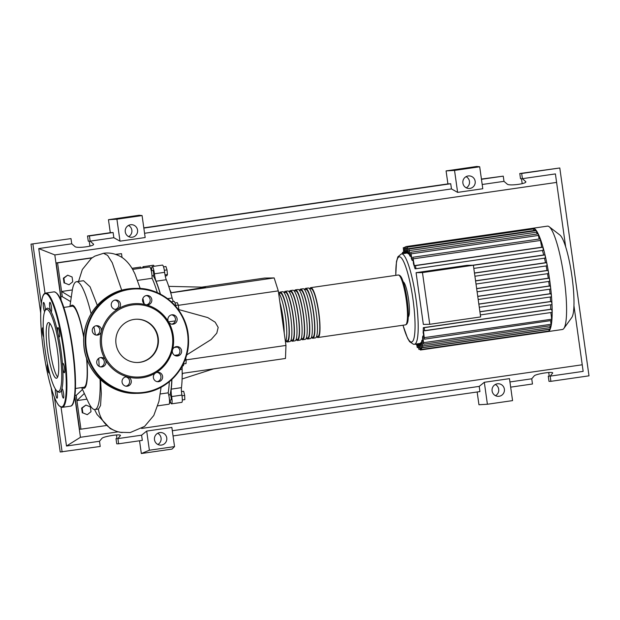 <?xml version="1.0" encoding="UTF-8"?>
<svg xmlns="http://www.w3.org/2000/svg" width="620" height="620" viewBox="0 0 620 620"><rect width="100%" height="100%" fill="white"/><g stroke="black" fill="none" stroke-linecap="round" stroke-linejoin="round"><path stroke-width="0.93" d="M404.418 247.752L403.232 247.775L404.426 247.597M403.232 247.775L404.325 253.448M153.218 275.699A64.798 11.276 81.8 0 1 160.301 294.105M171.771 379.564A64.798 11.276 81.8 0 1 169.919 394.8M168.733 394.971L170.252 394.746A2.627 0.457 81.8 0 1 170.694 395.506A2.627 0.457 81.8 0 1 171.19 398.311A2.627 0.457 81.8 0 1 171.004 399.946L169.485 400.164M151.264 270.676L152.784 270.46A2.627 0.457 81.8 0 1 153.62 273.048A2.627 0.457 81.8 0 1 153.535 275.652L152.016 275.869M201.709 287.153L264.5 278.078L274.164 277.923L278.287 290.881L178.358 305.319M274.164 277.923L170.725 292.873M170.702 292.795L205.429 287.238L168.725 286.355M278.287 290.881L285.96 345.441L285.479 358.469L182.187 373.395M285.96 345.441L186.101 359.871M186.636 354.95L211.172 339.52L216.799 333.134L218.178 327.399L215.179 322.199L207.778 317.595L178.963 309.628M182.536 373.341A47.236 8.215 81.8 0 1 182.179 375.201M169.865 289.943A47.236 8.215 81.8 0 1 171.236 292.717M163.525 266.856L165.928 266.507L167.005 269.894L167.439 274.536L166.788 275.792L165.238 276.008M165.021 274.885L167.439 274.536M164.339 270.281L167.005 269.894M175.677 305.42L178.32 305.04L177.25 302.653L175.026 302.971M178.901 310.387L178.32 305.04M178.56 309.899L178.994 309.837M184.838 360.352L186.155 360.166L185.729 357.911M183.652 363.909L186.031 363.568L186.155 360.166M182.327 399.954L184.838 399.59L184.675 395.428L183.667 391.274L181.466 391.483M182.001 395.816L184.675 395.428M181.474 391.592L183.667 391.274M151.613 270.63A7.874 1.372 -98.2 0 0 151.691 269.049A6.564 1.139 -98.2 0 1 152.225 266.561L162.456 265.081A6.564 1.139 -98.2 0 1 164.641 272.32L154.411 273.8A7.874 1.372 -98.2 0 0 156.062 281.209L166.292 279.728A7.874 1.372 81.8 0 1 164.641 272.32M173.608 301.444A7.874 1.372 81.8 0 1 172.112 298.003A65.317 11.362 -98.2 0 0 166.292 279.728M160.441 294.182A65.317 11.362 -98.2 0 0 156.062 281.209M181.458 387.655L171.228 389.135A7.874 1.372 -98.2 0 0 171.662 396.567L181.892 395.087A7.874 1.372 81.8 0 1 181.458 387.655A65.317 11.362 -98.2 0 0 182.133 369.28A7.874 1.372 81.8 0 1 182.528 365.94M171.228 389.135A65.317 11.362 -98.2 0 0 171.903 379.44M171.662 396.567A6.564 1.139 -98.2 0 1 171.57 403.837A6.564 1.139 -98.2 0 1 170.291 401.38A7.874 1.372 -98.2 0 0 169.88 400.109M154.411 273.8A6.564 1.139 -98.2 0 0 152.225 266.561M143.91 267.762A6.564 1.139 -98.2 0 0 143.104 266.709A6.564 1.139 -98.2 0 0 142.631 267.949M171.57 403.837L181.8 402.364A6.564 1.139 -98.2 0 0 181.892 395.087M182.233 365.986L183.125 365.854A6.564 1.139 -98.2 0 0 183.66 363.119M175.886 306.497A6.564 1.139 -98.2 0 0 174.018 301.382L171.314 301.777M154.14 266.282A6.564 1.139 -98.2 0 0 153.334 265.228L143.104 266.709M309.69 288.866A25.195 4.386 81.8 0 1 310.775 287.649A25.195 4.386 81.8 0 1 318.796 312.511A25.195 4.386 81.8 0 1 317.983 337.512A25.195 4.386 81.8 0 1 316.595 336.652M283.96 331.251A24.141 4.2 -98.2 0 0 282.805 317.688A24.141 4.2 -98.2 0 0 280.155 304.149M312.868 338.257L315.425 337.885A25.195 4.386 -98.2 0 0 316.239 312.883A25.195 4.386 -98.2 0 0 308.217 288.013L305.66 288.385A25.195 4.386 81.8 0 1 313.681 313.247A25.195 4.386 81.8 0 1 312.868 338.257A25.195 4.386 81.8 0 1 311.48 337.396M304.575 289.602A25.195 4.386 81.8 0 1 305.66 288.385M307.753 338.993L310.31 338.621A25.195 4.386 -98.2 0 0 311.124 313.619A25.195 4.386 -98.2 0 0 303.103 288.757L300.545 289.122A25.195 4.386 81.8 0 1 308.566 313.991A25.195 4.386 81.8 0 1 307.753 338.993A25.195 4.386 81.8 0 1 306.365 338.132M299.46 290.338A25.195 4.386 81.8 0 1 300.545 289.122M302.637 339.729L305.195 339.365A25.195 4.386 -98.2 0 0 306.009 314.356A25.195 4.386 -98.2 0 0 297.988 289.494L295.43 289.865A25.195 4.386 81.8 0 1 303.451 314.728A25.195 4.386 81.8 0 1 302.637 339.729A25.195 4.386 81.8 0 1 301.25 338.869M294.337 291.082A25.195 4.386 81.8 0 1 295.43 289.865M297.522 340.473L300.08 340.101A25.195 4.386 -98.2 0 0 300.894 315.099A25.195 4.386 -98.2 0 0 292.873 290.23L290.315 290.602A25.195 4.386 81.8 0 1 298.336 315.464A25.195 4.386 81.8 0 1 297.522 340.473A25.195 4.386 81.8 0 1 296.135 339.613M289.222 291.819A25.195 4.386 81.8 0 1 290.315 290.602M292.408 341.209L294.965 340.837A25.195 4.386 -98.2 0 0 295.779 315.836A25.195 4.386 -98.2 0 0 287.757 290.974L285.2 291.338A25.195 4.386 81.8 0 1 293.221 316.208A25.195 4.386 81.8 0 1 292.408 341.209A25.195 4.386 81.8 0 1 291.012 340.349M284.107 292.562A25.195 4.386 81.8 0 1 285.2 291.338M287.293 341.953L289.85 341.581A25.195 4.386 -98.2 0 0 290.664 316.572A25.195 4.386 -98.2 0 0 282.642 291.71L280.085 292.082A25.195 4.386 81.8 0 1 288.106 316.944A25.195 4.386 81.8 0 1 287.293 341.953A25.195 4.386 81.8 0 1 285.897 341.093M278.992 293.299A25.195 4.386 81.8 0 1 280.085 292.082M285.448 341.806A25.195 4.386 -98.2 0 0 285.549 317.316A25.195 4.386 -98.2 0 0 278.582 292.935M279.907 302.389A25.195 4.386 81.8 0 1 282.991 317.68A25.195 4.386 81.8 0 1 284.208 333.01M285.82 341.101L287.137 340.907A24.141 4.2 -98.2 0 0 287.92 316.944A24.141 4.2 -98.2 0 0 280.232 293.121L278.915 293.306M290.935 340.365L292.252 340.171A24.141 4.2 -98.2 0 0 293.035 316.208A24.141 4.2 -98.2 0 0 285.347 292.377L284.03 292.57M296.05 339.621L297.368 339.435A24.141 4.2 -98.2 0 0 298.15 315.471A24.141 4.2 -98.2 0 0 290.462 291.64L289.145 291.834M301.165 338.884L302.483 338.69A24.141 4.2 -98.2 0 0 303.265 314.728A24.141 4.2 -98.2 0 0 295.577 290.904L294.26 291.09M306.28 338.148L307.605 337.954A24.141 4.2 -98.2 0 0 308.38 313.991A24.141 4.2 -98.2 0 0 300.692 290.16L299.375 290.354M311.395 337.404L312.72 337.218A24.141 4.2 -98.2 0 0 313.495 313.255A24.141 4.2 -98.2 0 0 305.807 289.424L304.49 289.618M316.518 336.668L317.835 336.474A24.141 4.2 -98.2 0 0 318.61 312.511A24.141 4.2 -98.2 0 0 310.93 288.688L309.605 288.874M532.82 228.261A52.227 9.083 81.8 0 1 533.014 228.222L547.437 226.137A52.227 9.083 81.8 0 1 549.15 226.719L559.852 234.988A42.354 7.37 81.8 0 1 571.95 276.319A42.354 7.37 81.8 0 1 571.779 317.51L563.851 328.468A52.227 9.083 81.8 0 1 562.379 329.507L547.948 331.591A52.227 9.083 81.8 0 1 547.755 331.607L547.747 331.607M549.15 226.719A52.227 9.083 81.8 0 1 564.068 277.675A52.227 9.083 81.8 0 1 563.851 328.468M533.014 228.222A52.227 9.083 81.8 0 1 533.216 228.206A52.227 9.083 81.8 0 1 534.719 228.803A52.227 9.083 81.8 0 1 536.409 230.694A52.227 9.083 81.8 0 1 538.292 234.042A52.227 9.083 81.8 0 1 540.439 239.196A52.227 9.083 81.8 0 1 543.182 247.806A52.227 9.083 81.8 0 1 545.22 255.789A52.227 9.083 81.8 0 1 546.941 263.779A52.227 9.083 81.8 0 1 548.406 271.769A52.227 9.083 81.8 0 1 549.638 279.76L549.591 281.325L477.106 291.795L549.591 281.325M403.186 281.798A17.848 3.108 81.8 0 1 408.564 299.375A17.848 3.108 81.8 0 1 408.27 316.96M472.649 265.244L543.686 254.975L544.864 254.96L545.22 255.789L545.306 258.075L473.812 268.406L545.306 258.075M542.446 250.457A45.663 7.944 81.8 0 1 543.686 254.975M414.3 265.639L415.509 265.624L415.95 268.739L415.043 268.755A45.663 7.944 -98.2 0 0 413.509 263.942L412.843 257.269L540.214 238.863L541.671 247.233L414.3 265.639L412.843 257.269M413.005 260.346L412.192 260.462A45.663 7.944 -98.2 0 0 411.378 258.594L410.758 252.27L538.137 233.864L539.144 239.018M411.052 256.285L410.246 256.401A45.663 7.944 -98.2 0 0 409.533 255.269L408.929 249.023L536.3 230.617L537.067 234.019M409.347 253.929L408.541 254.053A45.663 7.944 -98.2 0 0 407.914 253.518L407.293 247.194L534.673 228.788L535.231 230.772M407.844 253.014L407.038 253.131A45.663 7.944 -98.2 0 0 406.581 253.123L401.466 253.859A45.663 7.944 81.8 0 1 401.636 253.844A45.663 7.944 81.8 0 1 415.997 298.925A45.663 7.944 81.8 0 1 414.524 344.247L419.639 343.503A45.663 7.944 -98.2 0 0 419.732 343.488L420.538 343.372M422.468 272.583L473.37 265.228L466.976 265.329L416.074 272.684L423.344 324.392L429.738 324.291L422.468 272.583L416.074 272.684M473.37 265.228L480.639 316.928L429.738 324.291M474.463 272.986L545.499 262.717L546.53 262.702L546.941 263.779L546.972 265.817L474.912 276.233L546.972 265.817M475.555 280.79L547.011 270.467L547.948 270.452L548.406 271.769L548.39 273.567L476.013 284.03L548.39 273.567M476.648 288.571L548.266 278.217L549.142 278.21L549.638 279.76A52.227 9.083 81.8 0 1 550.653 287.757L550.576 289.083L478.19 299.538L550.576 289.083M477.741 296.313L549.281 285.975L550.126 285.967L550.653 287.757A52.227 9.083 81.8 0 1 551.436 295.763L551.335 296.841L479.275 307.257L551.335 296.841M478.826 304.033L550.056 293.74L550.886 293.725L551.436 295.763A52.227 9.083 81.8 0 1 551.963 303.769L551.846 304.606L480.353 314.937L551.846 304.606M479.903 311.713L550.56 301.506L551.405 301.49L551.963 303.769A52.227 9.083 81.8 0 1 552.172 311.783A52.227 9.083 81.8 0 1 551.854 320.439L424.367 339.179L423.142 332.522A45.663 7.944 -98.2 0 0 423.321 327.678L550.7 309.272L551.599 309.256L552.172 311.783L552.048 312.379L424.669 330.786L424.227 327.662L423.321 327.678M550.304 296.988A45.663 7.944 81.8 0 1 550.56 301.506M549.638 289.214A45.663 7.944 81.8 0 1 550.056 293.74M548.716 281.449A45.663 7.944 81.8 0 1 549.281 285.975M547.561 273.691A45.663 7.944 81.8 0 1 548.266 278.217M546.158 265.941A45.663 7.944 81.8 0 1 547.011 270.467M420.972 342.527L421.67 349.393L420.5 343.077A45.663 7.944 -98.2 0 0 420.972 342.527L421.778 342.411M422.011 340.124L422.786 347.51L421.623 341.271A45.663 7.944 -98.2 0 0 422.011 340.124L422.825 340.008M422.817 336.024L423.7 344.224L422.522 337.908A45.663 7.944 -98.2 0 0 422.817 336.024L423.623 335.908M550.668 304.776A45.663 7.944 81.8 0 1 550.7 309.272M544.484 258.191A45.663 7.944 81.8 0 1 545.499 262.717M408.541 254.053L407.293 247.194M410.246 256.401L408.929 249.023M412.192 260.462L410.758 252.27M407.038 253.131L405.837 246.613L406.48 253.131M541.671 247.233L542.88 247.217L543.329 250.333L415.943 268.739L543.329 250.333M405.837 246.613L533.208 228.206L533.712 229.756M417.841 343.767L418.918 349.432L418.384 343.689M416.493 343.961L417.291 347.603L417.035 343.883M419.19 343.573L420.383 350.013L419.732 343.488M547.879 331.15L547.755 331.607L420.383 350.013M549.072 329.267L549.041 330.987L421.67 349.393M552.048 312.379L423.46 330.801L424.367 339.179M550.855 312.55L551.854 320.439A52.227 9.083 81.8 0 1 551.172 325.639L423.7 344.224M549.986 325.973L550.157 329.104L422.786 347.51M550.653 320.935L551.172 325.639A52.227 9.083 81.8 0 1 550.227 329.026A52.227 9.083 81.8 0 1 549.08 330.964A52.227 9.083 81.8 0 1 547.948 331.591M405.131 253.332L404.55 247.233L405.674 253.247M403.783 253.526L403.434 249.116L404.519 248.953M402.434 253.72L402.519 252.402L402.969 253.642M75.454 388.469L83.902 387.252A40.943 7.122 -98.2 0 0 86.537 358.05M83.785 337.652A40.943 7.122 -98.2 0 0 72.346 306.203A40.943 7.122 -98.2 0 0 72.191 306.21L63.744 307.435M81.623 387.578L88.048 401.528A64.558 11.23 -98.2 0 0 94.697 409.533A64.558 11.23 -98.2 0 0 94.953 409.518A64.558 11.23 -98.2 0 0 100.076 379.208M98.719 358.352L99.169 366.397M98.743 359.6A64.558 11.23 -98.2 0 0 98.627 358.414M95.403 334.893A64.558 11.23 -98.2 0 0 93.922 326.779M91.101 313.782A64.558 11.23 -98.2 0 0 76.733 281.705A64.558 11.23 -98.2 0 0 76.485 281.728A64.558 11.23 -98.2 0 0 72.129 291.346L69.913 306.544M70.587 306.443A41.989 7.308 81.8 0 1 72.207 305.164A41.989 7.308 81.8 0 1 83.84 336.892M86.792 358.786A41.989 7.308 81.8 0 1 83.886 388.298A41.989 7.308 81.8 0 1 82.297 387.485M76.485 281.728L83.522 280.713L90.063 286.804L97.309 305.358M100.549 379.649L101.308 393.421L100.541 405.511L98.565 408.999L94.953 409.518M91.016 411.696L87.265 414.687L82.832 412.874L82.158 408.076L85.916 405.085L90.342 406.89L91.016 411.696M82.832 412.874L87.265 414.687M82.297 412.881L81.623 408.084L82.158 408.076M81.623 408.084L85.916 405.085M72.765 281.782L69.006 284.774L64.581 282.968L63.906 278.171L67.657 275.179L72.091 276.985L72.765 281.782M64.581 282.968L69.006 284.774M64.046 282.976L63.372 278.178L63.906 278.171M63.372 278.178L67.657 275.179M157.759 405.837L169.012 404.209A6.564 1.139 -98.2 0 0 169.462 399.923A6.564 1.139 -98.2 0 0 168.144 392.832L160.309 393.964M168.144 392.832A65.317 11.362 -98.2 0 0 169.283 381.734M157.341 292.694A65.317 11.362 -98.2 0 0 152.047 278.287A6.564 1.139 -98.2 0 0 151.342 271.048A6.564 1.139 -98.2 0 0 149.66 266.933L132.633 269.39C128.782 262.57 123.558 258.044 120.466 256.556C114.971 253.549 109.322 252.456 103.509 253.286M137.562 280.38L152.047 278.287M134.943 273.939L132.633 269.39M141.352 268.135A6.564 1.139 -98.2 0 0 140.546 267.073L132.006 268.313M82.483 389.438L76.19 395.413L76.919 400.613L84.335 393.452M62.318 296.685L57.567 262.911L56.188 262.926L60.938 296.709L62.318 296.685L70.633 301.615M86.955 399.156L76.919 400.613L80.941 429.187L105.974 425.576M72.354 289.935L61.589 291.485L71.254 297.337M98.386 409.022A27.714 27.28 89.1 0 0 120.172 432.303A27.714 27.28 89.1 0 0 120.458 432.357M115.901 254.479L121.512 253.665L122.055 257.54M57.567 262.911L91.915 257.943M115.529 254.355L121.512 253.665M56.188 262.926L92.233 257.719M74.904 396.079L79.561 429.211L80.941 429.187M74.981 395.436L76.19 395.413M74.981 395.413L76.415 395.204M48.554 322.601A28.109 4.89 81.8 0 1 57.35 350.037A28.109 4.89 81.8 0 1 56.49 378.247A28.109 4.89 81.8 0 1 56.381 378.254A28.109 4.89 81.8 0 1 47.585 350.819A28.109 4.89 81.8 0 1 48.445 322.609A28.109 4.89 81.8 0 1 48.554 322.601M45.368 310.217L46.213 309.054A42.517 7.393 81.8 0 1 47.577 308.187A42.517 7.393 81.8 0 1 50.879 311.349A4.728 0.822 81.8 0 1 49.538 303.722A4.728 0.822 81.8 0 1 49.91 302.343A4.728 0.822 81.8 0 1 51.088 305.172A4.728 0.822 81.8 0 1 51.638 310.318A4.728 0.822 81.8 0 1 51.266 311.697A4.728 0.822 81.8 0 1 50.879 311.349A42.517 7.393 81.8 0 1 58.117 334.064A4.728 0.822 81.8 0 1 57.955 327.585A4.728 0.822 81.8 0 1 59.45 332.196A4.728 0.822 81.8 0 1 59.303 336.939A4.728 0.822 81.8 0 1 59.288 336.939A4.728 0.822 81.8 0 1 58.117 334.064A42.517 7.393 81.8 0 1 62.643 366.281A4.728 0.822 81.8 0 1 62.984 363.382A4.728 0.822 81.8 0 1 63.782 364.738A4.728 0.822 81.8 0 1 64.674 369.784A4.728 0.822 81.8 0 1 64.333 372.728A4.728 0.822 81.8 0 1 63.535 371.372A4.728 0.822 81.8 0 1 62.643 366.281A42.517 7.393 81.8 0 1 61.806 389.12A4.728 0.822 81.8 0 1 62.054 388.763A4.728 0.822 81.8 0 1 63.558 393.421A4.728 0.822 81.8 0 1 63.41 398.11A4.728 0.822 81.8 0 1 61.907 393.452A4.728 0.822 81.8 0 1 61.806 389.12A42.517 7.393 81.8 0 1 59.404 392.367A42.517 7.393 81.8 0 1 58.179 391.879L57.04 391.003A41.462 7.215 81.8 0 1 45.33 351.463A41.462 7.215 81.8 0 1 45.368 310.217A41.462 7.215 81.8 0 1 46.702 309.38A41.462 7.215 81.8 0 1 59.737 350.308A41.462 7.215 81.8 0 1 58.233 391.476A41.462 7.215 81.8 0 1 57.04 391.003M44.655 311.628A4.728 0.822 81.8 0 1 43.423 307.132A4.728 0.822 81.8 0 1 43.571 302.444A4.728 0.822 81.8 0 1 45.074 307.109A4.728 0.822 81.8 0 1 45.306 310.31M56.645 390.647A4.728 0.822 81.8 0 1 57.443 396.831A4.728 0.822 81.8 0 1 57.071 398.211A4.728 0.822 81.8 0 1 55.893 395.389A4.728 0.822 81.8 0 1 55.343 390.236A4.728 0.822 81.8 0 1 55.482 389.174M49.352 372.248A4.728 0.822 81.8 0 1 49.026 372.976A4.728 0.822 81.8 0 1 47.647 369.071A4.728 0.822 81.8 0 1 47.469 363.87M43.702 336.962A4.728 0.822 81.8 0 1 43.206 335.823A4.728 0.822 81.8 0 1 42.307 330.778A4.728 0.822 81.8 0 1 42.648 327.825A4.728 0.822 81.8 0 1 43.237 328.615M57.621 377.069A28.109 4.89 81.8 0 1 50.189 350.757A28.109 4.89 81.8 0 1 49.871 323.415M158.216 337.807A21.654 21.312 -90.9 0 1 137.462 362.506A21.654 21.312 -90.9 0 1 116.017 343.906A21.654 21.312 -90.9 0 1 136.772 319.207A21.654 21.312 -90.9 0 1 158.216 337.807M136.547 319.215A21.654 21.312 -90.9 0 1 157.759 337.815A21.654 21.312 -90.9 0 1 137.229 362.506M168.508 321.896A37.262 36.689 -90.9 0 1 173.251 335.614A37.262 36.689 -90.9 0 1 172.476 350.13A4.728 4.65 -90.9 0 1 179.769 347.526A4.728 4.65 -90.9 0 1 177.056 356.027A4.728 4.65 -90.9 0 1 172.476 350.13A37.262 36.689 -90.9 0 1 155.62 372.938A4.728 4.65 -90.9 0 1 162.595 376.34A4.728 4.65 -90.9 0 1 158.069 381.726A4.728 4.65 -90.9 0 1 155.62 372.938A37.262 36.689 -90.9 0 1 127.829 376.952A4.728 4.65 -90.9 0 1 126.743 386.252A4.728 4.65 -90.9 0 1 122.954 378.696A4.728 4.65 -90.9 0 1 127.829 376.952A37.262 36.689 -90.9 0 1 105.361 359.825A4.728 4.65 -90.9 0 1 101.44 366.955A4.728 4.65 -90.9 0 1 96.728 362.599A4.728 4.65 -90.9 0 1 105.361 359.825A37.262 36.689 -90.9 0 1 100.618 346.107A37.262 36.689 -90.9 0 1 101.393 331.591A37.262 36.689 -90.9 0 1 118.242 308.783A37.262 36.689 -90.9 0 1 146.041 304.769A37.262 36.689 -90.9 0 1 168.508 321.896A4.728 4.65 -90.9 0 1 172.43 314.766A4.728 4.65 -90.9 0 1 177.142 319.122A4.728 4.65 -90.9 0 1 168.508 321.896M101.82 345.96A36.216 35.658 -90.9 0 1 132.083 305.001A36.216 35.658 -90.9 0 1 172.414 335.761A36.216 35.658 -90.9 0 1 142.158 376.712A36.216 35.658 -90.9 0 1 101.82 345.96M171.756 324.151A4.728 4.65 89.1 0 0 171.608 314.851M176.227 355.965A4.728 4.65 89.1 0 0 176.08 346.673M157.24 381.664A4.728 4.65 89.1 0 0 157.093 372.372M125.914 386.19A4.728 4.65 89.1 0 0 125.767 376.898M94.101 334.196A4.728 4.65 -90.9 0 1 96.813 325.694A4.728 4.65 -90.9 0 1 101.393 331.591A4.728 4.65 -90.9 0 1 94.101 334.196M96.139 335.079A4.728 4.65 89.1 0 0 95.992 325.779M111.275 305.381A4.728 4.65 -90.9 0 1 115.8 299.995A4.728 4.65 -90.9 0 1 118.242 308.783A4.728 4.65 -90.9 0 1 111.275 305.381M115.118 309.38A4.728 4.65 89.1 0 0 114.971 300.08M143.476 297.352A4.728 4.65 -90.9 0 1 151.342 298.05A4.728 4.65 -90.9 0 1 146.041 304.769A4.728 4.65 -90.9 0 1 143.476 297.352M146.444 304.854A4.728 4.65 89.1 0 0 146.297 295.554M100.611 366.893A4.728 4.65 89.1 0 0 100.463 357.601M157.868 444.478A6.301 6.2 89.1 0 0 157.689 433.287M166.757 437.945A6.301 6.2 -90.9 0 1 160.72 445.129A6.301 6.2 -90.9 0 1 154.481 439.719A6.301 6.2 -90.9 0 1 160.518 432.535A6.301 6.2 -90.9 0 1 166.757 437.945M495.489 395.692A6.301 6.2 89.1 0 0 495.31 384.493M504.378 389.159A6.301 6.2 -90.9 0 1 498.341 396.343A6.301 6.2 -90.9 0 1 492.102 390.933A6.301 6.2 -90.9 0 1 498.139 383.749A6.301 6.2 -90.9 0 1 504.378 389.159M128.65 236.623A6.301 6.2 89.1 0 0 128.48 225.432M137.547 230.097A6.301 6.2 -90.9 0 1 131.51 237.282A6.301 6.2 -90.9 0 1 125.271 231.872A6.301 6.2 -90.9 0 1 131.308 224.688A6.301 6.2 -90.9 0 1 137.547 230.097M466.271 187.837A6.301 6.2 89.1 0 0 466.093 176.646M475.168 181.311A6.301 6.2 -90.9 0 1 469.131 188.495A6.301 6.2 -90.9 0 1 462.892 183.078A6.301 6.2 -90.9 0 1 468.929 175.894A6.301 6.2 -90.9 0 1 475.168 181.311M510.671 387.144L532.471 383.997L531.743 378.797L534.192 375.922C535.386 374.023 552.962 371.24 552.714 372.992L550.157 376.138L550.893 381.331L548.995 381.362L548.266 376.17L549.243 376.154L548.723 372.504M522.668 183.536L522.102 183.055L521.49 178.692L520.513 178.707L519.785 173.515L521.676 173.484L522.412 178.676L525.837 181.768C526.628 183.869 508.974 186.101 507.238 184.125L503.99 181.342L503.262 176.142L481.422 179.056M521.676 173.484L559.79 167.974L589 375.829L550.893 381.331M90.412 246.001L89.846 245.512L89.234 241.157L88.257 241.172L87.528 235.972L110.29 232.686L108.461 219.697L139.159 215.256L142.081 215.566L145.165 237.53L120.001 241.165L113.84 237.716L113.111 232.523L110.29 232.686M143.801 227.842L447.911 183.9L446.082 170.911L476.78 166.47L479.702 166.78L482.786 188.744L457.622 192.378L451.461 188.93L450.725 183.737L447.911 183.9M173.05 435.93L479.942 391.584L479.206 386.392L484.313 382.292L487.397 404.248L478.95 404.744L477.152 391.987M51.181 387.733L60.21 451.996L100.215 446.454L99.487 441.262L101.936 438.387C103.129 436.48 120.706 433.698 120.458 435.449L117.901 438.604L118.637 443.796L142.321 440.371L141.593 435.178L146.692 431.078L171.856 427.443L174.546 446.594L172.019 449.089L141.329 453.53L139.539 440.774M118.637 443.796L116.738 443.827L116.01 438.635L116.963 438.495M519.785 173.515L559.79 167.974M481.461 179.296L503.262 176.142M482.189 184.489L503.99 181.342M531.743 378.797L509.942 381.951M522.412 178.676L555.404 173.91L565.68 246.923M573.95 305.776L583.157 371.372L550.157 376.138M116.01 438.635L116.986 438.619L116.467 434.961M87.528 235.972L89.419 235.941L90.156 241.141L93.581 244.226C94.372 246.326 76.717 248.566 74.981 246.59L71.734 243.799L71.006 238.607L31 244.141L71.006 238.607M89.419 235.941L113.111 232.523M141.593 435.178L117.901 438.604M90.156 241.141L113.84 237.716M62.108 451.964L54.413 397.219M41.245 303.513L32.899 244.11M99.487 441.262L66.495 446.028L61.039 407.2M45.028 293.291L38.742 248.574L71.734 243.799M548.266 376.17L549.219 376.03M40.688 313.061L31 244.141M479.702 166.78L454.538 170.415L457.622 192.378M454.538 170.415L446.082 170.911M142.081 215.566L116.917 219.201L120.001 241.165M116.917 219.201L108.461 219.697M484.313 382.292L509.477 378.649L512.562 400.613L487.397 404.248M143.84 228.083L450.725 183.737M582.242 364.777L141.624 428.443M118.04 431.853L80.445 437.286L74.78 396.978M66.495 446.028L80.445 437.286M479.206 386.392L172.321 430.737M144.569 233.275L451.461 188.93M174.546 446.594L149.389 450.229L141.329 453.53M146.692 431.078L149.389 450.229M61.256 300.754L54.816 254.929L556.613 182.412M38.742 248.574L54.816 254.929M151.722 268.103L150.583 268.266M172.112 298.003L167.555 298.662M174.577 355.353L178.498 354.779M177.289 347.053L174.228 347.495M168.5 321.881L175.297 320.897M180.118 369.574L182.133 369.28M169.508 400.559L170.012 400.481M398.249 275.009A25.195 4.386 81.8 0 1 406.271 299.871A25.195 4.386 81.8 0 1 405.457 324.872C407.077 324.446 407.975 322.447 408.146 318.866C408.534 313.883 408.193 307.497 407.131 299.724C405.922 291.408 404.364 284.766 402.457 279.822C401.349 276.613 399.946 275.009 398.249 275.009L310.775 287.649M395.824 275.358A43.036 7.487 81.8 0 1 399.443 256.812A43.036 7.487 81.8 0 1 412.982 299.305A43.036 7.487 81.8 0 1 411.424 342.031A43.036 7.487 81.8 0 1 403.031 325.221M546.53 262.702L474.478 273.118M547.948 270.452L475.571 280.914M549.142 278.21L476.664 288.68M550.126 285.967L477.757 296.422M550.886 293.725L478.834 304.133M535.168 230.338L407.797 248.744M540.718 240.421L413.339 258.827M536.804 232.174L409.433 250.581M538.64 235.414L411.262 253.82M407.17 248.047L406.34 248.163M542.88 247.217L415.509 265.624M419.779 347.758L418.973 347.874M418.143 345.921L417.338 346.038M421.251 348.332L420.43 348.456M549.095 329.422L421.724 347.828M551.792 319.215L424.413 337.621M550.211 327.546L422.832 345.952M551.126 324.26L423.747 342.666M405.852 248.674L405.046 248.79M404.744 250.55L403.938 250.666M551.599 309.256L424.227 327.662M551.405 301.49L479.919 311.821M544.864 254.96L473.378 265.283M121.853 290.625L112.243 262.702L107.624 255.409L103.501 253.293L94.844 256.13L91.365 258.346L82.32 269.529L78.546 281.433M56.102 292.764A57.21 9.951 81.8 0 1 72.734 348.789A57.21 9.951 81.8 0 1 72.277 404.705M72.308 348.858A57.738 10.044 81.8 0 1 70.448 406.162C71.974 405.937 74.276 405.015 75.353 390.825C75.888 379.386 75.02 365.374 72.742 348.789C68.146 319.091 61.504 292.438 53.932 291.88A57.738 10.044 81.8 0 1 54.157 291.865A57.738 10.044 81.8 0 1 72.308 348.858M70.448 406.162L62.264 407.348L59.21 405.891C57.265 403.791 55.25 399.799 53.181 393.925C49.212 382.439 45.973 367.947 43.454 350.44C41.168 333.854 40.3 319.842 40.843 308.404C41.912 294.213 44.214 293.291 45.748 293.066A57.738 10.044 81.8 0 1 45.973 293.043A57.738 10.044 81.8 0 1 64.123 350.044A57.738 10.044 81.8 0 1 62.264 407.348A57.738 10.044 81.8 0 1 62.039 407.363M63.519 350.122A57.21 9.951 81.8 0 1 61.45 406.921A57.21 9.951 81.8 0 1 43.462 350.44A57.21 9.951 81.8 0 1 45.531 293.64A57.21 9.951 81.8 0 1 63.519 350.122M136.206 393.367A52.483 51.669 -90.9 0 1 84.212 348.277A52.483 51.669 -90.9 0 1 128.069 288.92A52.483 51.669 -90.9 0 1 134.532 288.409L136.005 288.385A52.483 51.669 -90.9 0 1 188 333.467A52.483 51.669 -90.9 0 1 144.15 392.824A52.483 51.669 -90.9 0 1 137.679 393.344A52.483 51.669 -90.9 0 1 85.684 348.254A52.483 51.669 -90.9 0 1 129.541 288.897A52.483 51.669 -90.9 0 1 136.005 288.385C163.091 287.269 187.953 311.07 188.472 338.59C190.169 364.723 169.748 389.709 144.15 392.824L136.206 393.367C109.12 394.475 84.258 370.675 83.739 343.162C82.041 317.029 102.463 292.036 128.069 288.92L134.532 288.409M144.166 392.305A51.964 51.158 -90.9 0 1 86.288 348.176A51.964 51.158 -90.9 0 1 129.704 289.416A51.964 51.158 -90.9 0 1 187.581 333.545A51.964 51.158 -90.9 0 1 144.166 392.305M552.606 373.263L552.536 372.767M525.737 182.102L525.652 181.466M120.35 435.721L120.28 435.232M93.481 244.567L93.395 243.924M213.52 368.869L182.109 378.967M151.141 270.173L151.66 270.095M169.485 402.969L170.756 402.783M317.983 337.512L405.457 324.872M401.466 253.859L397.877 256.82L396.467 261.64L395.762 275.365M402.969 325.237L407.565 338.257L409.611 341.674L413.408 344.247L414.524 344.247M418.918 349.432L421.445 349.068M417.291 347.603L418.361 347.448M415.454 344.356L416.524 344.201M405.713 247.07L404.55 247.233M403.604 252.247L402.519 252.402M144.135 303.746L142.887 298.406M140.221 288.494L134.897 273.839M122.093 432.613L116.731 431.481L110.251 428.606L97.03 414.462L94.55 409.533M120.172 432.303L130.2 432.558L144.6 426.397L153.791 415.478L158.937 401.38L161.092 387.229M45.748 293.066L53.932 291.88"/></g></svg>
